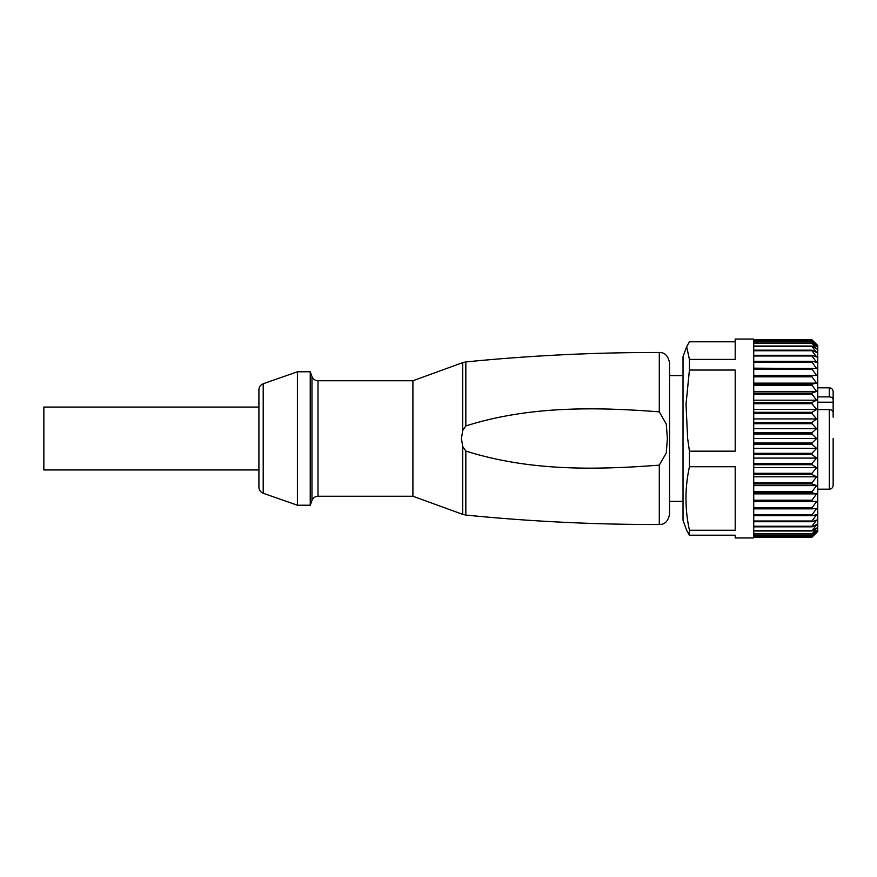 <?xml version="1.0" encoding="UTF-8"?>
<svg xmlns="http://www.w3.org/2000/svg" width="877" height="877" viewBox="0 0 877 877"><rect width="100%" height="100%" fill="white"/><g stroke="black" fill="none" stroke-linecap="round" stroke-linejoin="round"><path stroke-width="1.32" d="M816.575 344.288L811.981 339.794L817.748 345.472L817.748 531.528L811.981 537.206L753.716 537.141L811.981 537.206M753.716 339.794L811.981 339.794L753.716 339.794L753.716 428.667L816.597 428.667L811.981 432.69L811.981 433.983L753.716 433.983L753.716 438.511L816.597 438.511L811.981 443.028L811.981 444.332L816.597 448.355L811.981 453.321L811.981 454.604L816.597 458.09L811.981 463.451L811.981 464.711L816.597 467.616L811.981 473.306L811.981 474.523L816.597 476.814L811.981 482.788L811.981 483.951L816.597 485.595L811.981 491.778L811.981 492.863L816.597 493.872L811.981 500.186L811.981 501.195L816.597 501.523L811.981 507.915L811.981 508.835L816.597 508.496L811.981 514.887L811.981 515.698L816.597 514.7L811.981 521.015L811.981 521.727L816.597 520.072L811.981 526.244L811.981 526.836L816.597 524.545L811.981 530.98L816.597 528.075L811.981 534.115L816.597 530.629L811.981 536.187L816.597 532.164L811.981 537.141M811.981 443.028L753.716 443.028L753.716 438.511M811.981 433.983L816.597 438.511M811.981 432.69L753.716 432.69L753.716 428.667M687.645 438.5L686.022 404.264L689.432 370.039L735.2 370.039L735.2 451.173L689.432 451.173L687.645 438.5M689.432 359.417L686.658 346.7L683.019 356.698L683.019 520.302L686.658 530.3L689.432 535.2L735.2 535.2L735.2 537.952L753.595 537.952L753.595 339.048L735.2 339.048L735.2 359.417L689.432 359.417L689.432 370.039M689.432 530.256C684.805 509.088 684.805 487.908 689.432 466.728L735.2 466.728L735.2 530.256L689.432 530.256L689.432 535.2M689.432 451.173L689.432 466.728M462.716 514.361L412.903 496.239L412.903 380.761L462.716 362.639L462.716 430.464L461.434 438.5L462.716 446.536L462.716 514.361L465.83 515.073C530.157 521.475 594.65 524.621 659.296 524.523C664.755 524.621 668.164 521.19 669.546 514.251L669.546 438.5L669.546 514.251M462.716 430.464L465.83 425.948C528.14 406.084 594.836 406.818 659.296 411.85L666.246 423.986L667.386 438.5L666.246 453.025L659.296 465.15C594.463 470.127 528.963 471.037 465.83 451.052L462.716 446.536M817.748 409.581L829.302 409.581C831.659 409.756 832.942 410.677 833.15 412.343L833.15 399.649C832.942 397.972 831.648 397.051 829.302 396.875L817.748 396.875M669.546 375.619L669.546 438.5L669.546 362.749L669.546 375.619L683.019 375.619M753.716 443.028L753.716 537.141M753.716 433.983L753.716 432.69M753.716 423.69L811.981 423.69L816.597 428.667M753.716 418.921L816.597 418.921L811.981 422.407L753.716 422.407M753.716 413.56L811.981 413.56L816.597 418.921M753.716 409.406L816.597 409.406L811.981 412.3L753.716 412.3M753.716 403.705L811.981 403.705L816.597 409.406M753.716 400.197L816.597 400.197L811.981 402.488L753.716 402.488M753.716 394.233L811.981 394.233L816.597 400.197M753.716 391.416L816.597 391.416L811.981 393.071L753.716 393.071M753.716 385.233L811.981 385.233L816.597 391.416M753.716 383.139L816.597 383.139L811.981 384.148L753.716 384.148M753.716 376.825L811.981 376.825L816.597 383.139M753.716 375.477L816.597 375.477L753.716 375.816M753.716 369.096L811.981 369.096L816.597 375.477M753.716 362.124L811.981 362.124L816.597 368.515L753.716 368.176M753.716 355.996L811.981 355.996L816.597 362.311L811.981 361.302L753.716 361.302M753.716 350.756L811.981 350.756L816.597 356.939L811.981 355.284L753.716 355.284M753.716 346.492L811.981 346.492L816.597 352.455L811.981 350.164L753.716 350.164M753.716 343.236L811.981 343.236L816.597 348.925L811.981 346.02L753.716 346.02M753.716 341.01L811.981 341.01L816.597 346.371L811.981 342.896L753.716 342.896M753.716 339.859L811.981 339.859L816.597 344.836L811.981 340.813L753.716 340.813M686.658 346.7L689.432 341.8L735.2 341.8M753.716 444.332L811.981 444.332M753.716 448.355L816.597 448.355M811.981 453.321L753.716 453.321M753.716 454.604L811.981 454.604M753.716 458.09L816.597 458.09M811.981 463.451L753.716 463.451M753.716 464.711L811.981 464.711M753.716 467.616L816.597 467.616M811.981 473.306L753.716 473.306M753.716 474.523L811.981 474.523M753.716 476.814L816.597 476.814M811.981 482.788L753.716 482.788M753.716 483.951L811.981 483.951M753.716 485.595L816.597 485.595M811.981 491.778L753.716 491.778M753.716 492.863L811.981 492.863M753.716 493.872L816.597 493.872M811.981 500.186L753.716 500.186M753.716 501.195L811.981 501.195M753.716 501.523L816.597 501.523M811.981 507.915L753.716 507.915M753.716 508.835L811.981 508.835M811.981 514.887L753.716 514.887M753.716 515.698L811.981 515.698M811.981 521.015L753.716 521.015M753.716 521.727L811.981 521.727M811.981 526.244L753.716 526.244M753.716 526.836L811.981 526.836M811.981 530.508L753.716 530.508M753.716 530.98L811.981 530.98M811.981 533.775L753.716 533.775M753.716 534.115L811.981 534.115M811.981 535.99L753.716 535.99M753.716 536.187L811.981 536.187M833.15 412.343L833.15 417.167M817.748 402.203L833.15 402.203L833.15 391.668L833.15 399.649M833.15 438.5L833.15 485.332C832.898 487.7 831.615 488.982 829.302 489.191L817.748 489.191M811.981 422.407L811.981 423.69M811.981 412.3L811.981 413.56M811.981 402.488L811.981 403.705M811.981 393.071L811.981 394.233M811.981 384.148L811.981 385.233M811.981 375.816L811.981 376.825M811.981 368.176L811.981 369.096M811.981 361.302L811.981 362.124M811.981 355.284L811.981 355.996M811.981 350.164L811.981 350.756M310.239 438.5L310.239 505.229L297.413 505.229L297.413 371.771L310.239 371.771L310.239 438.5M263.21 493.258L263.21 383.742C260.502 384.85 259.066 386.867 258.912 389.794L258.912 487.206C259.066 490.133 260.502 492.15 263.21 493.258L297.413 505.229M258.912 407.06L43.85 407.06L43.85 469.94L258.912 469.94M465.83 451.052L465.83 515.073M659.296 465.15L659.296 524.523M833.15 391.668C832.898 389.3 831.615 388.018 829.302 387.809L829.302 396.875M829.302 409.581L829.302 489.191M412.903 380.761L318 380.761L318 496.239C315.117 496.393 313.1 497.796 311.982 500.471L310.239 505.229M318 380.761C315.117 380.607 313.1 379.204 311.982 376.529L311.982 500.471M462.716 362.639L465.83 361.927L465.83 425.948M465.83 361.927C530.157 355.525 594.65 352.379 659.296 352.477L659.296 411.85M829.302 387.809L817.748 387.809M659.296 352.477C664.755 352.379 668.164 355.81 669.546 362.749M683.019 501.381L669.546 501.381M412.903 496.239L318 496.239M311.982 376.529L310.239 371.771M263.21 383.742L297.413 371.771"/></g></svg>
